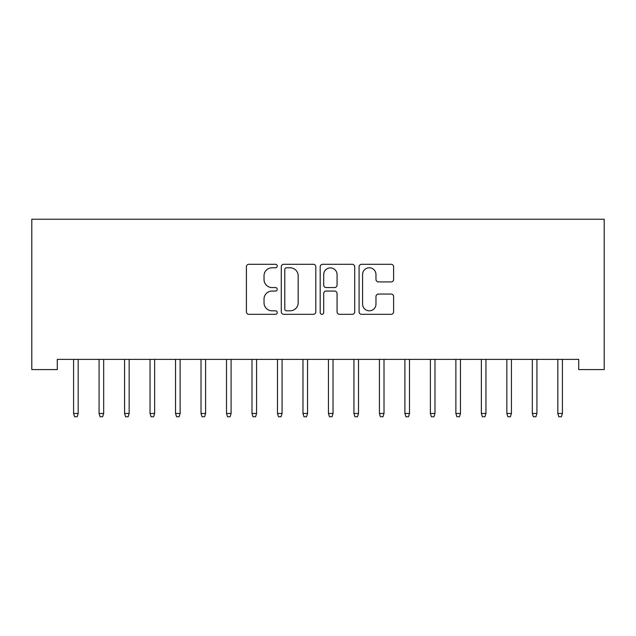 <?xml version="1.0" encoding="UTF-8"?>
<svg xmlns="http://www.w3.org/2000/svg" width="636" height="636" viewBox="0 0 636 636"><rect width="100%" height="100%" fill="white"/><g stroke="black" fill="none" stroke-linecap="round" stroke-linejoin="round"><path stroke-width="0.95" d="M277.224 266.039A1.749 1.749 0 0 0 275.475 264.29L248.891 264.29A2.504 2.504 0 0 0 246.394 266.786L246.394 311.815A2.504 2.504 0 0 0 248.891 314.319L275.475 314.319A1.749 1.749 0 0 0 277.224 312.57A1.749 1.749 0 0 0 275.475 310.813L272.033 310.813A8.006 8.006 0 0 1 264.027 302.815L264.027 299.063A8.006 8.006 0 0 1 272.033 291.057L275.475 291.057A1.749 1.749 0 0 0 277.224 289.3A1.749 1.749 0 0 0 275.475 287.552L272.033 287.552A8.006 8.006 0 0 1 264.027 279.546L264.027 275.793A8.006 8.006 0 0 1 272.033 267.788L275.475 267.788A1.749 1.749 0 0 0 277.224 266.039M391.108 281.923A2.504 2.504 0 0 0 393.612 279.419L393.612 266.786A2.504 2.504 0 0 0 391.108 264.29L361.59 264.29A2.504 2.504 0 0 0 359.086 266.786L359.086 311.815A2.504 2.504 0 0 0 361.59 314.319L391.108 314.319A2.504 2.504 0 0 0 393.612 311.815L393.612 296.559A2.504 2.504 0 0 0 391.108 294.055L378.476 294.055A2.504 2.504 0 0 0 375.971 296.559L375.971 304.127A6.694 6.694 0 0 1 369.285 310.813A6.694 6.694 0 0 1 362.592 304.127L362.592 274.482A6.694 6.694 0 0 1 369.285 267.788A6.694 6.694 0 0 1 375.971 274.482L375.971 279.419A2.504 2.504 0 0 0 378.476 281.923L391.108 281.923M578.712 359.388L57.288 359.388L57.288 369.58L31.8 369.58L31.8 219.221L604.2 219.221L604.2 369.58L578.712 369.58L578.712 359.388M315.814 266.786A2.504 2.504 0 0 0 313.31 264.29L283.791 264.29A2.504 2.504 0 0 0 281.287 266.786L281.287 311.815A2.504 2.504 0 0 0 283.791 314.319L313.31 314.319A2.504 2.504 0 0 0 315.814 311.815L315.814 266.786M322.69 264.29L352.209 264.29A2.504 2.504 0 0 1 354.713 266.786L354.713 311.815A2.504 2.504 0 0 1 352.209 314.319L339.576 314.319A2.504 2.504 0 0 1 337.072 311.815L337.072 293.554A2.504 2.504 0 0 0 334.576 291.057L326.196 291.057A2.504 2.504 0 0 0 323.692 293.554L323.692 312.57A1.749 1.749 0 0 1 321.943 314.319A1.749 1.749 0 0 1 320.186 312.57L320.186 266.786A2.504 2.504 0 0 1 322.69 264.29M286.542 267.788A1.749 1.749 0 0 0 284.793 269.545L284.793 309.064A1.749 1.749 0 0 0 286.542 310.813L290.167 310.813A8.006 8.006 0 0 0 298.173 302.815L298.173 275.793A8.006 8.006 0 0 0 290.167 267.788L286.542 267.788M337.072 274.609A6.694 6.694 0 0 0 330.386 267.915A6.694 6.694 0 0 0 323.692 274.609L323.692 285.047A2.504 2.504 0 0 0 326.196 287.552L334.576 287.552A2.504 2.504 0 0 0 337.072 285.047L337.072 274.609M73.593 413.472L74.619 416.779L77.163 416.779L78.18 413.472L73.593 413.472L73.593 359.388M78.18 413.472L78.18 359.388M99.081 413.472L100.098 416.779L102.65 416.779L103.668 413.472L99.081 413.472L99.081 359.388M103.668 413.472L103.668 359.388M124.569 413.472L125.586 416.779L128.138 416.779L129.156 413.472L124.569 413.472L124.569 359.388M129.156 413.472L129.156 359.388M150.048 413.472L151.074 416.779L153.618 416.779L154.635 413.472L150.048 413.472L150.048 359.388M154.635 413.472L154.635 359.388M175.536 413.472L176.554 416.779L179.106 416.779L180.123 413.472L175.536 413.472L175.536 359.388M180.123 413.472L180.123 359.388M201.024 413.472L202.041 416.779L204.593 416.779L205.611 413.472L201.024 413.472L201.024 359.388M205.611 413.472L205.611 359.388M226.511 413.472L227.529 416.779L230.073 416.779L231.099 413.472L226.511 413.472L226.511 359.388M231.099 413.472L231.099 359.388M251.991 413.472L253.009 416.779L255.561 416.779L256.578 413.472L251.991 413.472L251.991 359.388M256.578 413.472L256.578 359.388M277.479 413.472L278.496 416.779L281.048 416.779L282.066 413.472L277.479 413.472L277.479 359.388M282.066 413.472L282.066 359.388M302.967 413.472L303.984 416.779L306.528 416.779L307.554 413.472L302.967 413.472L302.967 359.388M307.554 413.472L307.554 359.388M328.446 413.472L329.472 416.779L332.016 416.779L333.033 413.472L328.446 413.472L328.446 359.388M333.033 413.472L333.033 359.388M353.934 413.472L354.952 416.779L357.504 416.779L358.521 413.472L353.934 413.472L353.934 359.388M358.521 413.472L358.521 359.388M379.422 413.472L380.439 416.779L382.991 416.779L384.009 413.472L379.422 413.472L379.422 359.388M384.009 413.472L384.009 359.388M404.901 413.472L405.927 416.779L408.471 416.779L409.489 413.472L404.901 413.472L404.901 359.388M409.489 413.472L409.489 359.388M430.389 413.472L431.407 416.779L433.959 416.779L434.976 413.472L430.389 413.472L430.389 359.388M434.976 413.472L434.976 359.388M455.877 413.472L456.894 416.779L459.446 416.779L460.464 413.472L455.877 413.472L455.877 359.388M460.464 413.472L460.464 359.388M481.365 413.472L482.382 416.779L484.926 416.779L485.952 413.472L481.365 413.472L481.365 359.388M485.952 413.472L485.952 359.388M506.844 413.472L507.862 416.779L510.414 416.779L511.431 413.472L506.844 413.472L506.844 359.388M511.431 413.472L511.431 359.388M532.332 413.472L533.35 416.779L535.902 416.779L536.919 413.472L532.332 413.472L532.332 359.388M536.919 413.472L536.919 359.388M557.82 413.472L558.837 416.779L561.381 416.779L562.407 413.472L557.82 413.472L557.82 359.388M562.407 413.472L562.407 359.388"/></g></svg>
